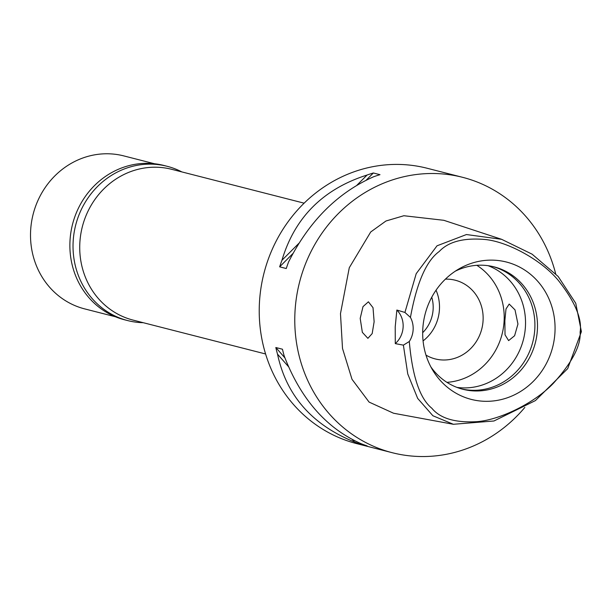 <?xml version="1.0" encoding="UTF-8"?>
<svg xmlns="http://www.w3.org/2000/svg" width="612" height="612" viewBox="0 0 612 612"><rect width="100%" height="100%" fill="white"/><g stroke="black" fill="none" stroke-linecap="round" stroke-linejoin="round"><path stroke-width="0.92" d="M580.107 332.186C581.063 345.459 572.151 362.495 553.378 383.303C533.243 404.348 497.242 420.857 475.47 421.737C454.502 422.708 439.959 418.203 431.827 408.227C419.855 398.573 412.343 376.334 409.298 341.504A22.56 20.961 104.3 0 0 410.438 317.406C416.757 282.736 426.35 260.773 439.209 251.517C448.267 241.817 463.215 237.777 484.061 239.414C505.711 240.99 540.113 258.631 558.236 280.296C575.02 301.678 582.31 318.974 580.107 332.186L581.4 331.635L567.691 368.623L535.431 400.577L493.968 420.987L453.37 424.284L432.891 415.747L417.675 398.404L407.76 373.955L403.384 345.137L409.298 341.504M422.762 329.661A70.9 65.874 104.3 0 0 432.921 370.528A70.9 65.874 104.3 0 0 505.673 398.336A70.9 65.874 104.3 0 0 554.985 331.788A70.9 65.874 104.3 0 0 458.885 268.951A70.9 65.874 104.3 0 0 422.762 329.661M410.438 317.406L404.93 312.449L396.859 310.047A22.56 20.961 -75.7 0 1 395.283 343.623L403.384 345.137M404.93 312.449L416.206 273.671L437.037 245.794L466.443 234.541L501.618 239.315L532.111 254.179L558.136 276.44L575.747 303.269L581.4 331.635M374.131 321.736L373.014 307.675L368.401 301.808L363 306.635L360.193 318.378L362.35 332.339L367.888 338.344L372.173 333.594L374.131 321.736M395.283 343.623L395.222 326.823L396.859 310.047M501.618 239.315L443.838 220.305L403.874 215.73L385.973 220.993L370.719 231.971L349.276 267.727L340.479 313.627L342.506 348.442L351.999 379.287L369.082 402.084L393.562 413.238L453.37 424.284M524.844 407.416A142.114 132.047 -75.7 0 1 392.261 452.712A142.114 132.047 -75.7 0 1 294.938 312.9A142.114 132.047 -75.7 0 1 462.657 177.335A142.114 132.047 -75.7 0 1 555.665 273.771M462.657 177.335L427.099 168.246A142.114 132.047 104.3 0 0 259.389 303.812A142.114 132.047 104.3 0 0 356.704 443.623L392.261 452.712M373.366 172.982L379.991 174.68A142.114 132.047 104.3 0 0 373.718 176.715C337.51 192.788 309.129 221.207 288.573 261.974A142.114 132.047 104.3 0 0 286.263 268.53L279.638 266.84A142.114 132.047 -75.7 0 1 281.948 260.284C294.724 217.474 323.105 189.054 367.093 175.024A142.114 132.047 -75.7 0 1 373.366 172.982L366.183 180.173M275.828 347.524L282.461 349.223A142.114 132.047 104.3 0 0 284.152 355.84C300.744 399.055 326.403 428.339 361.126 443.7A142.114 132.047 104.3 0 0 367.2 445.934L360.575 444.243A142.114 132.047 -75.7 0 1 354.501 442.009C311.99 424.728 286.324 395.436 277.519 354.149A142.114 132.047 -75.7 0 1 275.828 347.524L284.917 357.89M304.133 203.169L171.658 169.31A77.823 72.308 104.3 0 0 79.812 243.545A77.823 72.308 104.3 0 0 133.11 320.107L265.585 353.973M422.678 332.698A33.836 31.442 104.3 0 0 433.151 308.922A33.836 31.442 104.3 0 0 431.751 297.225M436.035 290.218A40.606 37.73 -75.7 0 1 439.462 309.022A40.606 37.73 -75.7 0 1 423.076 340.907M425.983 355.105A40.606 37.73 104.3 0 0 435.178 358.907A40.606 37.73 104.3 0 0 483.098 320.175A40.606 37.73 104.3 0 0 455.29 280.227A40.606 37.73 104.3 0 0 445.398 279.156M476.84 265.31A63.166 58.683 -75.7 0 1 504.135 320.512A63.166 58.683 -75.7 0 1 446.928 382.339M504.862 320.703L505.022 334.81L508.618 340.601L514.6 335.743L517.951 324.046L515.021 309.894L509.199 304.065L505.994 308.968L504.862 320.703M456.996 387.404A63.166 58.683 104.3 0 0 525.463 325.966A63.166 58.683 104.3 0 0 488.108 265.692M492.874 266.572A63.166 58.683 -75.7 0 1 534.842 328.361A63.166 58.683 -75.7 0 1 461.601 388.926M430.84 366.856A63.166 58.683 104.3 0 0 462.886 389.278A63.166 58.683 104.3 0 0 537.428 329.026A63.166 58.683 104.3 0 0 494.175 266.886A63.166 58.683 104.3 0 0 455.305 271.177M359.481 443.004L360.575 444.243M277.519 354.149L288.504 366.687M352.39 439.592L354.501 442.009M292.941 253.513L279.638 266.84M367.093 175.024L356.865 185.268M298.97 243.232L281.948 260.284M154.446 163.741L123.777 155.899A78.956 73.356 104.3 0 0 30.6 231.214A78.956 73.356 104.3 0 0 84.67 308.892L115.339 316.733M167.091 166.28L163.94 165.47A79.629 73.983 104.3 0 0 69.967 241.434A79.629 73.983 104.3 0 0 124.496 319.77L127.648 320.573A79.629 73.983 -75.7 0 1 73.119 242.237A79.629 73.983 -75.7 0 1 167.091 166.28A79.629 73.983 -75.7 0 1 181.818 171.903M143.269 322.708A79.629 73.983 -75.7 0 1 127.648 320.573"/></g></svg>
